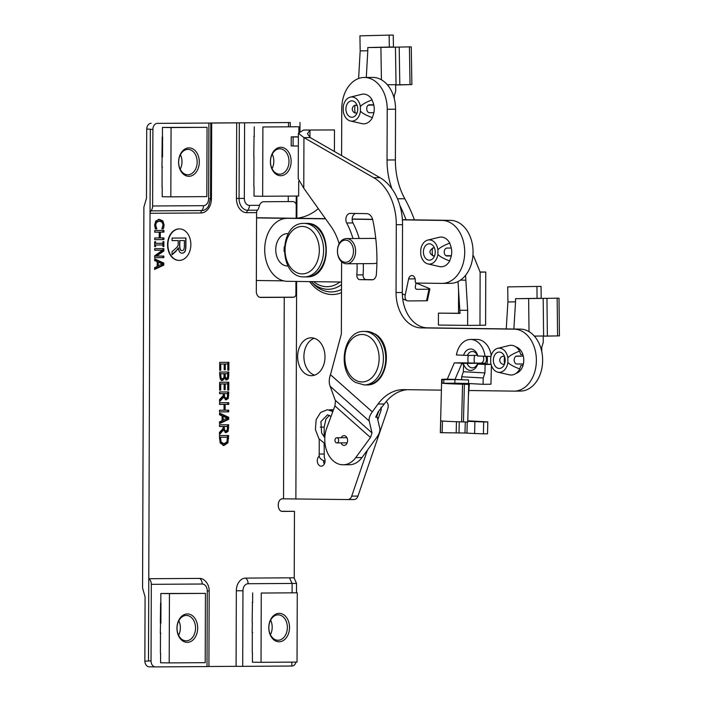 <?xml version="1.0" encoding="UTF-8"?>
<svg xmlns="http://www.w3.org/2000/svg" width="702" height="702" viewBox="0 0 702 702"><rect width="100%" height="100%" fill="white"/><g stroke="black" fill="none" stroke-linecap="round" stroke-linejoin="round"><path stroke-width="1.05" d="M441.663 379.475A20.235 0.623 1.4 0 0 442.137 379.624L442.049 383.187L443.761 383.248L443.848 379.677L454.905 379.598L454.817 383.169L468.488 383.503L468.576 379.931L447.297 379.177A20.235 0.623 1.4 0 0 441.663 379.475L440.338 432.599A20.235 0.623 1.4 0 0 440.408 432.651L442.146 432.713L442.435 421.007M440.408 432.651L440.707 420.761A20.235 0.623 1.4 0 0 461.618 421.849L462.557 384.187A20.235 0.623 1.4 0 1 442.049 383.187M443.848 379.677L442.137 379.624M468.576 379.931L454.905 379.598M443.761 383.248L454.054 383.169L468.69 384.398L462.557 384.187M469.384 383.555L468.383 396.604M461.618 421.849L467.751 422.06L468.69 384.398M461.6 379.545L461.67 376.781L463.364 371.727L463.557 363.961A10.714 7.731 89.6 0 1 463.355 363.267L454.326 362.873L462.258 362.82L484.319 363.241C485.731 362.978 486.433 361.644 486.425 359.213L486.074 356.511M454.922 379.598L461.662 363.969L463.557 363.961A10.714 7.731 89.6 0 0 470.63 370.41A10.714 7.731 89.6 0 0 477.711 364.057L477.448 363.934A8.187 5.906 89.6 0 1 472.437 367.874A8.187 5.906 89.6 0 1 467.111 363.364L484.319 363.241M463.364 371.727L484.915 372.911L483.23 377.957L483.073 384.301L468.488 383.503M483.23 377.957L461.67 376.781M461.662 363.969L461.74 363.285M483.073 384.301L490.952 384.231L491.418 365.488M491.084 364.391L486.872 364.075M465.268 422.034L464.996 433.002L442.146 432.713M463.443 422.016L464.382 384.354M477.386 355.361L467.313 355.44A8.187 5.906 89.6 0 1 472.314 351.5A8.187 5.906 89.6 0 1 477.641 356.002L490.961 356.467M486.916 363.864L477.448 363.934M484.915 372.911L485.126 364.461L477.711 364.057M485.126 364.461L491.084 364.417M467.111 363.364L463.355 363.267M467.778 420.814L487.811 421.911L487.521 433.81L483.397 433.836L483.696 421.946L474.903 421.621L474.613 433.52L483.397 433.836M467.769 421.323L474.903 421.621M483.696 421.946L487.811 421.911M474.613 433.52L466.953 433.116L467.234 422.06L466.953 433.116L464.996 433.002M483.108 356.405A3.966 2.747 -86.9 0 1 483.476 360.679A3.966 2.747 -86.9 0 1 480.905 363.048M485.047 356.511A20.235 14.602 89.6 0 0 470.48 339.461A20.235 14.602 89.6 0 0 456.423 354.949L467.313 355.44M470.48 339.461L476.798 339.417A20.235 14.602 89.6 0 1 491.224 355.484M447.297 379.177L454.326 362.873M463.557 355.344A10.714 7.731 89.6 0 1 470.902 348.991A10.714 7.731 89.6 0 1 477.904 356.125M341.146 437.741A4.888 3.528 89.6 0 1 344.024 435.626A4.888 3.528 89.6 0 1 346.139 436.583A4.888 3.528 89.6 0 1 347.42 442.032A4.888 3.528 89.6 0 1 344.094 445.401A4.888 3.528 89.6 0 1 340.979 442.874M323.552 460.907A5.388 3.887 -90.4 0 0 324.333 463.952M324.166 443.392L324.263 457.502A5.388 3.887 89.6 0 1 324.684 463.144A5.388 3.887 89.6 0 1 321.218 466.154A5.388 3.887 89.6 0 1 317.401 462.021A5.388 3.887 89.6 0 1 319.419 455.949M185.74 237.996L185.714 246.402C185.723 250.947 184.459 253.203 181.923 253.168M181.958 253.168L182.099 253.168C180.045 253.22 178.799 251.448 178.361 247.867L175.816 251.465L172.051 254.765L172.06 251.632L174.938 249.096C177.158 247.183 178.229 245.77 178.159 244.866L178.238 240.558L172.095 240.593L172.104 238.083L185.916 237.996L185.89 246.402C185.89 250.947 184.626 253.203 182.099 253.168L182.029 253.168M177.492 249.368L172.051 254.607M184.38 240.523L179.817 240.549L179.791 245.937C179.826 249.122 180.598 250.675 182.108 250.588C183.503 250.632 184.257 249.271 184.363 246.516L184.38 240.523L179.642 240.549L179.624 245.937C179.651 249.122 180.423 250.675 181.932 250.579L182.029 250.588M178.238 240.558L172.095 240.602M178.361 247.867L177.667 249.368M190.856 244.586A15.742 11.478 90.8 0 0 179.607 228.913A15.742 11.478 90.8 0 0 167.901 244.489A15.742 11.478 90.8 0 0 179.142 260.407A15.742 11.478 90.8 0 0 190.856 244.586M178.975 260.398A15.742 11.478 -89.2 0 1 178.799 260.398A15.742 11.478 -89.2 0 1 167.559 244.489A15.742 11.478 -89.2 0 1 179.264 228.905A15.742 11.478 -89.2 0 1 179.431 228.913M329.475 415.303L325.93 419.12L324.175 427.132L320.314 427.132M324.175 427.132L324.166 437.021M335.459 442.084A2.571 1.852 -90.4 0 0 336.828 442.909A2.571 1.852 -90.4 0 0 338.662 440.329A2.571 1.852 -90.4 0 0 336.793 437.767A2.571 1.852 -90.4 0 0 335.108 439.32A2.571 1.852 -90.4 0 0 335.459 442.084M372.964 102.352A13.505 9.749 89.6 0 1 373.174 115.146L372.367 117.682C365.988 115.268 362.021 113.066 360.451 111.083L360.372 106.599C361.881 104.598 365.777 102.334 372.078 99.833L373.315 103.317M373.49 114.18L373.21 115.146M373.736 104.773L369.41 104.809A3.966 2.747 88.6 0 0 369.375 104.809A3.966 2.747 88.6 0 0 366.725 108.819A3.966 2.747 88.6 0 0 369.542 112.741L373.859 112.706M395.63 85.012L411.872 84.573L399.815 84.766L399.201 47.087L367.751 47.56L389.32 47.034L389.127 35.126L359.924 35.846L360.17 50.921L367.804 50.737L367.751 47.56M366.295 77.448L367.804 50.737M395.621 84.889L399.815 84.766M411.872 84.573L411.258 46.885L409.415 46.885L410.029 84.565M409.415 46.885L399.201 47.087M394.278 98.64L394.243 96.069L395.726 91.014L395.621 84.67L387.328 84.74M368.26 105.186L373.806 105.054L368.48 105.054M387.75 85.24L387.741 84.731M358.617 78.501L360.17 50.921M389.127 35.126L393.243 35.1L393.436 46.999L374.701 47.508M357.011 105.133L355.66 105.142C353.738 105.397 352.597 106.73 352.237 109.152C352.676 111.557 353.861 112.864 355.791 113.083L356.993 113.066M368.945 104.87L373.754 104.835M345.919 109.196A8.187 5.906 89.6 0 1 351.772 100.869A8.187 5.906 89.6 0 1 357.739 109.012A8.187 5.906 89.6 0 1 351.895 117.243A8.187 5.906 89.6 0 1 345.919 109.196M393.436 46.999L389.32 47.034M355.177 105.203L357.028 105.195M360.372 106.599A12.101 8.731 89.6 0 0 350.263 97.139A12.101 8.731 89.6 0 0 343.217 107.02L343.287 111.504A12.101 8.731 89.6 0 0 350.447 120.99L361.934 123.631A14.865 10.732 89.6 0 0 372.367 117.682M350.263 97.139L361.714 94.322A14.865 10.732 89.6 0 1 372.078 99.833M360.451 111.083A12.101 8.731 89.6 0 1 350.447 120.99M399.807 205.23A136.355 98.412 89.6 0 1 406.01 219.752M341.505 155.554A67.524 48.728 -90.4 0 0 341.611 151.553L341.76 108.652A31.493 22.727 89.6 0 1 364.25 77.466A31.493 22.727 89.6 0 1 387.214 109.266L387.039 159.995A63.092 45.533 -90.4 0 0 391.927 188.768M296.253 218.269A67.524 48.728 -90.4 0 0 318.322 208.652M256.563 217.918L286.942 218.331M283.74 280.861L256.344 280.493M355.203 113.004A13.505 9.749 89.6 0 1 355.107 105.221M325.438 218.664L295.884 218.261A31.493 22.727 -90.4 0 0 295.533 218.261A31.493 22.727 -90.4 0 0 295.191 218.269L256.563 217.743M414.417 219.866A136.355 98.412 -90.4 0 0 404.808 198.736A63.092 45.533 89.6 0 1 395.384 159.933L395.559 109.205A31.493 22.727 -90.4 0 0 372.595 77.404L364.25 77.466M441.391 390.145L403.782 389.636A50.386 36.364 -90.4 0 0 403.229 389.628A50.386 36.364 -90.4 0 0 378.018 404.045L372.279 411.872C369.726 415.435 368.708 418.489 369.217 421.024L330.168 386.311L335.249 400.254L371.999 432.923L369.217 421.024M520.164 391.075A30.985 22.367 -90.4 0 0 520.498 391.075A30.985 22.367 -90.4 0 0 542.637 360.161A30.985 22.367 -90.4 0 0 520.375 329.106L427.465 327.843A35.021 25.272 89.6 0 1 402.307 292.488L402.544 224.666A50.386 36.364 -90.4 0 0 379.966 177.65L310.205 137.574L308.494 137.583L303.948 137.618L373.71 177.694A50.386 36.364 89.6 0 1 396.288 224.719L396.051 292.532A35.021 25.272 -90.4 0 0 421.2 327.895L514.118 329.15A30.985 22.367 89.6 0 1 536.381 360.205A30.985 22.367 89.6 0 1 514.241 391.128A30.985 22.367 89.6 0 1 513.908 391.119L468.98 390.514M339.127 243.813A50.386 36.364 -90.4 0 0 331.081 226.588L303.773 188.197L298.245 178.764M330.168 386.311C328.843 383.038 328.94 379.168 330.475 374.71L341.356 333.968L341.602 262.355A50.386 36.364 -90.4 0 0 341.602 261.749M352.966 238.54A75.579 54.545 -90.4 0 0 346.709 222.982A6.046 4.361 89.6 0 1 346.34 216.707A6.046 4.361 89.6 0 1 350.193 213.408A6.046 4.361 89.6 0 1 350.263 213.408L366.576 213.627A9.073 6.546 89.6 0 1 372.823 220.182A140.058 101.088 89.6 0 1 376.369 274.429A6.046 4.361 89.6 0 1 372.069 279.817A6.046 4.361 89.6 0 1 372.007 279.817L359.915 279.65A4.309 3.106 89.6 0 1 356.835 274.894A75.579 54.545 -90.4 0 0 357.037 263.706M468.243 363.145A13.505 9.749 89.6 0 1 468.374 355.431M487.109 356.502A13.505 9.749 89.6 0 1 486.846 364.162M504.633 363.733A13.505 9.749 89.6 0 1 504.58 356.677M515.882 346.902A13.505 9.749 89.6 0 1 523.762 360.065A13.505 9.749 89.6 0 1 516.084 373.35M335.249 400.254A9.038 5.247 131.6 0 1 335.459 401.07L334.924 405.896L326.755 428.053A25.193 18.182 -90.4 0 0 343.146 464.794L349.403 464.75A25.193 18.182 89.6 0 0 362.004 457.546L376.728 437.451C379.273 433.889 380.3 430.844 379.782 428.299L377.193 417.181L375.667 417.199L378.194 411.828L384.275 403.992A50.386 36.364 89.6 0 1 407.414 389.68M343.146 464.794A25.193 18.182 -90.4 0 0 355.747 457.59L370.472 437.495L371.999 432.923M474.631 355.379A13.505 9.749 -90.4 0 0 474.499 363.101M355.616 213.487A6.046 4.361 -90.4 0 0 352.966 222.938A75.579 54.545 89.6 0 1 359.222 238.496M363.294 263.662A75.579 54.545 89.6 0 1 363.092 274.851A4.309 3.106 -90.4 0 0 366.172 279.607L372.911 279.694M303.773 188.197L303.948 137.618L298.473 133.275L303.44 130.045L334.485 129.949L334.415 151.483M303.44 130.045L334.485 129.949M310.205 137.574L307.441 133.749L309.959 130.133L309.942 137.373M377.193 417.181L376.851 416.268L378.536 411.828M375.667 417.199L376.851 416.268M252.246 652.755L252.316 632.572M252.141 632.572L252.351 622.542M252.176 622.542L252.422 602.369M252.246 602.369L252.781 602.369M252.141 632.563L252.676 632.572M261.03 662.319L297.025 662.091L297.271 592.813L261.267 593.041L261.03 662.319L252.404 662.197L252.439 652.746M261.267 593.041L297.271 592.813M252.615 602.36L252.65 592.918M278.071 640.25A12.697 9.258 -89.2 0 1 277.922 640.25A12.697 9.258 -89.2 0 1 268.857 627.412A12.697 9.258 -89.2 0 1 278.299 614.855A12.697 9.258 -89.2 0 1 287.364 627.588A12.697 9.258 -89.2 0 1 278.071 640.25M279.098 641.777A14.207 10.354 90.8 0 0 288.145 620.401A14.207 10.354 90.8 0 0 270.2 620.515A14.207 10.354 90.8 0 0 279.098 641.777M270.419 634.705A12.697 9.258 90.8 0 0 270.63 620.173M253.87 186.697L253.975 156.485M298.877 132.608L298.894 126.755L262.899 126.983L262.653 196.262L298.648 196.034L298.701 181.362M262.653 196.262L254.027 196.139L254.063 186.688M253.799 156.485L254.045 136.311M253.87 136.302L254.414 136.302M262.899 126.983L298.894 126.755M254.238 136.302L254.273 126.86M279.694 174.193A12.697 9.258 -89.2 0 1 279.554 174.193A12.697 9.258 -89.2 0 1 270.481 161.355A12.697 9.258 -89.2 0 1 279.922 148.798A12.697 9.258 -89.2 0 1 288.996 161.53A12.697 9.258 -89.2 0 1 279.694 174.193M280.721 175.719A14.207 10.354 90.8 0 0 289.768 154.343A14.207 10.354 90.8 0 0 271.832 154.458A14.207 10.354 90.8 0 0 280.721 175.719M272.043 168.647A12.697 9.258 90.8 0 0 272.253 154.115M290.259 126.632L290.268 122.543L288.522 122.552L288.504 126.641M288.259 196.104L288.241 201.588L263.583 201.746A6.046 4.405 90.8 0 0 259.556 205.317L249.421 205.388A7.011 5.116 -89.2 0 1 244.331 198.403L244.594 122.824L288.522 122.552M160.416 653.334L160.486 633.151M160.951 602.948L160.881 623.13L160.819 593.497L205.44 593.392L169.436 593.62L169.2 662.899L160.574 662.776L160.609 653.334M160.846 633.151L160.31 633.143L160.521 623.13M160.346 623.122L160.591 602.948M169.436 593.62L160.819 593.497M169.2 662.899L205.195 662.67L205.44 593.392M186.241 640.829A12.697 9.258 -89.2 0 1 186.091 640.829A12.697 9.258 -89.2 0 1 177.027 628A12.697 9.258 -89.2 0 1 186.469 615.435A12.697 9.258 -89.2 0 1 195.533 628.176A12.697 9.258 -89.2 0 1 186.241 640.829M187.267 642.356A14.207 10.354 90.8 0 0 196.314 620.989A14.207 10.354 90.8 0 0 178.369 621.103A14.207 10.354 90.8 0 0 187.267 642.356M178.589 635.292A12.697 9.258 90.8 0 0 178.799 620.752M148.482 660.845L148.771 578.72A6.046 4.142 89.6 0 1 151.307 584.336L202.185 584.02A7.011 5.116 -89.2 0 1 207.274 590.996L207.011 666.575L155.423 666.9A6.046 4.405 -89.2 0 1 155.353 666.9A6.046 4.405 -89.2 0 1 151.035 660.88L144.858 661.179A6.046 4.405 90.8 0 0 149.166 666.812A6.046 4.405 90.8 0 0 149.236 666.812L155.291 666.9M151.307 584.336L151.035 660.88M162.039 187.276L162.109 167.094M162.583 136.89L162.513 157.064L162.443 127.439L207.064 127.334L171.069 127.562L170.823 196.841L162.197 196.718L162.232 187.276M162.478 167.094L161.934 167.085L162.144 157.072M161.969 157.064L162.215 136.89M171.069 127.562L162.443 127.439M170.823 196.841L206.818 196.613L207.064 127.334M187.864 174.772A12.697 9.258 -89.2 0 1 187.724 174.772A12.697 9.258 -89.2 0 1 178.65 161.943A12.697 9.258 -89.2 0 1 188.092 149.377A12.697 9.258 -89.2 0 1 197.165 162.118A12.697 9.258 -89.2 0 1 187.864 174.772M188.891 176.299A14.207 10.354 90.8 0 0 197.938 154.931A14.207 10.354 90.8 0 0 180.002 155.045A14.207 10.354 90.8 0 0 188.891 176.299M180.212 169.235A12.697 9.258 90.8 0 0 180.423 154.694M152.896 129.458A6.046 4.405 -89.2 0 1 157.318 123.376L208.906 123.052L208.643 198.631A7.011 5.116 -89.2 0 1 203.501 205.677L152.624 205.993L152.896 129.458L146.718 128.984L146.472 198.35L143.892 207.046L142.567 588.074L145.077 596.84L144.858 661.179M297.236 136.811A18.076 12.513 90.8 0 0 297.051 136.802A18.076 12.513 90.8 0 0 296.876 136.802L291.242 136.872L291.216 145.911L293.076 145.963L293.103 136.925L291.242 136.872M208.915 666.505L236.074 666.338L236.337 590.759A12.601 9.179 -89.2 0 1 245.568 578.106L294.226 577.799L294.463 511.337L282.616 511.416C276.746 511.644 276.86 498.543 282.722 498.815L347.753 499.561A6.046 4.361 89.6 0 0 347.815 499.561A6.046 4.361 89.6 0 0 351.72 496.121L367.427 450.149M377.799 419.787L381.256 409.661L381.019 407.309M311.249 375.684A18.945 13.671 89.6 0 1 297.639 356.695A18.945 13.671 89.6 0 1 311.179 337.794A18.945 13.671 89.6 0 1 311.381 337.794A18.945 13.671 89.6 0 1 324.991 356.774A18.945 13.671 89.6 0 1 311.46 375.684A18.945 13.671 89.6 0 1 311.249 375.684M386.205 401.535L386.899 402.237C388.355 403.869 388.592 406.221 387.618 409.301L357.976 496.077L351.72 496.121M347.885 499.552L354.01 499.508A6.046 4.361 -90.4 0 0 354.071 499.508A6.046 4.361 -90.4 0 0 357.976 496.077M314.312 338.267A18.945 13.671 -90.4 0 0 303.905 356.791A18.945 13.671 -90.4 0 0 314.584 375.158M227.009 441.812L227.571 437.206L219.472 437.241L220.059 441.988L222.876 443.725L224.026 443.743L227.009 441.812M227.571 437.206L219.472 437.241M220.498 437.249L221.095 442.006L220.059 441.988M221.095 442.006L224.026 443.743M223.815 445.489L220.165 442.936L219.454 435.582L228.633 435.53L227.878 442.909L223.903 445.489M222.964 445.472L226.843 442.892L227.597 435.53M223.131 416.365L222.095 416.347L222.078 420.235L227.448 418.269L223.131 416.365L223.113 420.252M219.524 414.785L219.533 413.083L228.694 417.278L228.694 419.34L219.489 423.639L219.498 421.876L222.069 420.717L222.086 415.909L219.524 414.785M219.498 423.139L227.659 419.322L227.667 417.26L219.524 413.548M228.694 419.34L227.659 419.322M228.694 417.278L227.667 417.26M219.533 411.872L227.685 411.82L227.685 410.17M228.72 411.837L219.533 411.89L219.542 410.222L224.035 410.187L224.052 404.396L219.559 404.422L219.568 402.746L228.747 402.685L228.747 404.361L225.14 404.387L225.123 410.187L228.72 410.161L228.72 411.837L227.685 411.82M225.123 410.187L224.087 410.17L224.105 404.37L227.711 404.343L227.711 402.694M225.14 404.387L224.105 404.37M228.747 404.361L227.711 404.343M219.559 404.396L224.052 404.396M219.682 370.235L219.708 362.355L228.887 362.293L228.861 370.173L227.773 370.182L227.799 363.978L225.281 363.996L225.263 369.778L224.175 369.787L224.192 364.005L220.788 364.022L220.77 370.226L219.682 370.235L219.752 364.005L224.192 364.005M220.77 370.226L219.735 370.217M220.788 364.022L219.752 364.005M224.175 369.77L224.245 363.978L227.799 363.978M225.263 369.778L224.228 369.77M225.281 363.996L224.245 363.978M227.773 370.165L227.852 362.302M228.861 370.173L227.825 370.165M227.808 373.692L225.123 373.71L225.412 377.536L226.597 378.238L227.553 377.588L227.808 373.692L224.087 373.718M225.123 373.71L224.087 373.701M224.078 375.596L224.377 377.527L226.597 378.238M223.85 377.825L224.105 373.718L219.673 373.727L220.051 377.939L222.42 378.852L223.85 377.825M224.105 373.718L219.673 373.727M220.709 373.745L221.077 377.957L220.051 377.939M221.077 377.957L222.42 378.852M224.754 378.229L223.719 378.211L224.798 378.229L222.411 380.598M221.428 380.581L223.719 378.211M222.358 380.598L220.393 379.308L219.673 372.069L228.852 372.016L228.457 378.659L226.72 379.984M226.685 379.975L224.798 378.229M228.457 378.659L227.422 378.65L227.825 372.025M225.728 379.966L227.422 378.65M219.612 390.163L219.638 382.283L228.817 382.221L228.791 390.101L227.702 390.11L227.729 383.906L225.21 383.915L225.193 389.707L224.105 389.715L224.122 383.924L220.718 383.95L220.7 390.154L219.612 390.163M219.612 390.137L219.682 383.933L224.122 383.924M220.7 390.154L219.665 390.137M220.718 383.95L219.682 383.933M224.105 389.689L224.175 383.906L227.729 383.906M225.193 389.707L224.157 389.689M225.21 383.915L224.175 383.906M227.702 390.084L227.781 382.23M228.791 390.101L227.755 390.084M227.72 393.62L224.271 393.647L224.737 397.385L226.176 398.095L227.395 397.288L227.72 393.62L219.594 393.673L219.603 391.997L228.791 391.944L228.282 398.394L226.211 399.833M224.271 393.647L219.594 393.647M224.263 395.112L223.245 395.094L223.701 397.367L226.176 398.095M224.737 397.385L223.701 397.367M219.577 400.561L222.543 397.227L223.578 397.244L219.568 401.746L219.577 399.57L223.245 395.568L223.254 393.647M226.149 399.833L223.578 397.244M225.228 399.824L227.246 398.376L227.755 391.944M227.281 430.124L227.606 426.456L223.122 426.465L224.157 426.483L224.622 430.221L223.587 430.212L226.062 430.931L227.281 430.124M227.606 426.456L224.157 426.483M223.113 427.939L223.587 430.212M224.622 430.221L226.062 430.931M219.463 433.406L222.429 430.063L223.464 430.08L219.454 434.582L219.463 432.414L223.131 428.404L223.139 426.483L219.48 426.509L219.489 424.833L228.668 424.78L228.168 431.23L226.088 432.678M226.035 432.669L223.464 430.08M225.114 432.66L227.132 431.221L227.641 424.78M219.48 426.491L223.139 426.483M156.098 227.483L155.063 227.466L154.615 225.026L155.818 220.972L159.363 219.366L162.855 220.911L164.11 225L163.32 228.896L161.846 228.905L163.066 225L162.127 222.218L159.354 221.112L156.581 222.288L155.651 225.044L156.827 228.931L155.37 228.94L154.598 225.026L155.546 222.28L158.538 221.095M155.361 228.922L155.8 228.799L155.063 227.466M156.827 228.931L155.8 228.922M156.827 228.808L155.8 228.799M161.846 228.878L163.075 224.982L161.82 220.902L158.327 219.349M163.32 228.896L162.285 228.878M163.864 227.22L162.829 227.202M154.712 239.654L154.712 237.978L159.214 237.952L159.231 232.151L154.738 232.186L154.738 230.51L163.926 230.449L163.917 232.125L160.319 232.151L160.293 237.943L163.899 237.925L163.891 239.593L154.712 239.654L162.855 239.584L162.864 237.925M163.891 239.593L162.855 239.584M160.293 237.943L159.257 237.934L159.284 232.134L162.882 232.108L162.89 230.458M160.319 232.151L159.284 232.134M163.917 232.125L162.882 232.108M154.738 232.16L159.231 232.151M155.625 246.586L154.686 246.595L154.703 241.716L155.642 241.707L155.633 243.313L162.943 243.269L162.952 241.663L163.882 241.655L163.864 246.542L162.934 246.542L162.934 244.945L155.625 244.989L155.625 246.586L154.686 246.577M155.625 244.989L162.934 244.945M163.864 246.542L162.934 246.525M162.838 244.937L162.846 243.269M155.633 243.313L154.694 243.304M154.651 257.678L154.651 255.8L162.592 250.184L154.677 250.228L154.677 248.666L163.864 248.613L163.856 250.991L156.564 256.107L163.838 256.063L163.829 257.625L154.651 257.678L162.794 257.608L162.803 256.072M163.829 257.625L162.794 257.608M156.564 256.107L155.528 256.09L162.82 250.974L162.829 248.613M163.856 250.991L162.82 250.974M154.677 250.21L162.592 250.184M158.24 262.153L157.204 262.136L157.195 266.023L162.557 264.066L158.24 262.153L158.231 266.04M154.633 260.574L154.642 258.88L163.812 263.066L163.803 265.128L154.607 269.428L154.615 267.664L157.187 266.506L157.204 261.697L154.633 260.574M154.607 268.927L162.767 265.11L162.776 263.048L154.642 259.336M163.803 265.128L162.767 265.11M163.812 263.066L162.776 263.048M207.274 590.996L209.178 590.952C209.135 586.196 207.353 582.467 203.826 579.755A12.601 9.179 -89.2 0 0 199.649 578.395L148.771 578.72L150.044 213.294L200.93 212.969A14.338 10.451 90.8 0 0 211.434 198.561L211.697 122.982L208.906 123.052M293.146 297.297L260.565 297.437M244.594 122.824L236.697 122.824L236.434 198.403A14.338 10.451 90.8 0 0 246.841 212.68L256.581 212.618L256.309 291.418A6.046 4.405 90.8 0 0 260.626 297.437A6.046 4.405 90.8 0 0 260.696 297.437M236.697 122.824L211.697 122.982M152.624 205.993A6.046 4.142 89.6 0 1 150.904 210.863A3.027 2.071 -90.4 0 0 150.044 213.294L150.342 129.414M256.581 212.618A3.027 2.071 89.6 0 1 257.441 210.188A6.046 4.142 -90.4 0 0 258.784 207.81L259.556 205.317M288.241 201.588L291.576 201.579C293.98 201.298 295.542 202.308 296.244 204.615M295.946 281.423L295.902 294.296C295.779 296.2 294.831 297.192 293.059 297.297L293.103 297.297M259.784 297.315L293.936 297.183M157.318 123.376L290.268 122.543M295.99 662.1C295.235 664.575 293.919 665.882 292.058 666.031L242.699 666.347L242.962 590.768A7.011 5.116 -89.2 0 1 248.096 583.722A6.046 4.142 -90.4 0 0 245.568 578.106M236.074 666.338L242.699 666.347M207.011 666.575L208.915 666.531L209.178 590.952M151.132 123.289A6.046 4.405 90.8 0 0 146.718 128.984M289.461 577.825L292.137 583.45L292.102 592.734M294.006 577.799L296.534 583.415L296.498 592.804M291.865 662.126L291.848 666.031M294.463 511.337L281.756 511.284M299.973 131.695L300 122.473M296.244 196.051L296.165 218.269M293.103 136.925L298.385 136.995M298.35 146.034L293.076 145.963M346.428 238.592A12.601 9.091 -90.4 0 0 337.592 253.475A12.601 9.091 -90.4 0 0 344.708 263.522A12.601 9.091 -90.4 0 0 346.621 263.785A12.601 9.091 -90.4 0 0 355.572 252.448A12.601 9.091 -90.4 0 0 348.341 238.855A12.601 9.091 -90.4 0 0 346.428 238.592L373.701 238.39A12.601 9.091 89.6 0 1 375.614 238.654A12.601 9.091 89.6 0 1 375.781 238.706M376.904 262.846A12.601 9.091 89.6 0 1 373.894 263.583L346.621 263.785M343.883 262.048A11.083 8.003 89.6 0 1 339.487 243.805A11.083 8.003 89.6 0 1 353.062 247.727A11.083 8.003 89.6 0 1 343.883 262.048M416.084 283.046L428.983 288.355A3.027 0.605 -168.1 0 1 429.852 288.996A3.027 0.605 -168.1 0 1 428.983 289.233L426.544 300.789A3.027 0.605 11.9 0 0 427.413 300.553L429.852 288.996M416.093 283.011L415.391 286.319A3.15 2.088 112.4 0 0 416.374 289.215A3.15 2.088 112.4 0 0 416.935 289.321L428.983 289.233M426.544 300.789L408.248 300.921A6.169 4.089 -67.6 0 1 407.151 300.71A6.169 4.089 -67.6 0 1 405.221 295.042L408.625 278.922A4.712 3.405 89.6 0 1 411.855 275.553A4.712 3.405 89.6 0 1 415.233 281.177A1.571 1.141 -90.4 0 0 416.347 283.055L441.874 283.397A31.493 22.727 89.6 0 0 442.216 283.397A31.493 22.727 89.6 0 0 464.715 251.974A31.493 22.727 89.6 0 0 442.093 220.419L402.395 219.875M450.219 283.336A31.493 22.727 -90.4 0 0 450.561 283.336A31.493 22.727 -90.4 0 0 473.06 251.913A31.493 22.727 -90.4 0 0 450.438 220.358L402.386 219.708M372.595 219.305L352.141 219.024M284.301 246.665A16.172 11.671 -90.4 0 0 284.17 251.509M341.541 282.037L287.32 281.309A31.493 22.727 89.6 0 1 264.698 249.745A31.493 22.727 89.6 0 1 287.197 218.322A31.493 22.727 89.6 0 1 287.539 218.322L325.57 218.84M288.074 265.997L287.372 265.988A16.172 11.671 89.6 0 1 275.754 249.78A16.172 11.671 89.6 0 1 287.311 233.643A16.172 11.671 89.6 0 1 287.487 233.643L288.338 233.652M432.66 255.765A13.505 9.749 89.6 0 1 432.643 247.99M450.587 245.612A13.505 9.749 89.6 0 1 451.728 252.036A13.505 9.749 89.6 0 1 450.552 258.406L449.692 260.942C443.366 258.529 439.434 256.335 437.908 254.343A12.101 8.731 89.6 0 1 427.939 263.934A12.101 8.731 89.6 0 1 420.744 254.142L420.752 249.658A12.101 8.731 89.6 0 1 427.764 240.084A12.101 8.731 89.6 0 1 437.916 249.868C439.461 247.859 443.401 245.603 449.745 243.094L450.587 245.612M352.132 219.2L372.648 219.48M445.77 255.616L450.412 255.712A8.187 5.906 -90.4 0 0 450.5 255.914M451.307 248.043L446.99 248.069A3.966 2.747 90.7 0 0 444.226 252.036A3.966 2.747 90.7 0 0 446.928 256.002A3.966 2.747 90.7 0 0 446.963 256.002L451.289 255.976M460.021 313.267L438.443 313.136L438.417 325.044L467.62 325.395L467.664 310.319L465.566 275.316M472.876 255.914L473.552 255.923L472.876 255.932M467.62 325.395L479.975 325.307L480.124 272.139L473.552 255.923M427.764 240.084L439.215 237.276A14.865 10.732 89.6 0 1 449.745 243.094M451.307 255.905L446.463 255.94M449.692 260.942A14.865 10.732 89.6 0 1 439.434 266.584L427.939 263.934M437.908 254.343L437.916 249.868M435.24 252.071A8.187 5.906 89.6 0 1 429.387 260.188A8.187 5.906 89.6 0 1 423.42 252.044A8.187 5.906 89.6 0 1 429.273 243.813A8.187 5.906 89.6 0 1 435.24 252.071M434.591 255.765L432.686 255.774M479.975 325.307L485.608 325.184L485.758 272.025L480.063 271.99M458.011 281.537L460.021 313.399L438.443 313.136M460.029 310.231L467.664 310.319M434.424 247.894L433.231 247.903C428.869 250.561 428.861 253.211 433.213 255.835L434.564 255.826M445.972 255.747L450.412 255.712M458.573 289.549L458.511 312.987L460.021 313.022M460.433 280.124L465.549 280.186M480.124 272.139L485.758 272.025M450.623 245.612L450.921 246.577M450.886 257.441L450.587 258.406M543.181 336.153L559.433 335.898L547.376 336.03L546.946 298.341L515.505 298.683L537.074 298.359L536.933 286.46L507.73 286.89L507.906 301.965L515.54 301.851L515.505 298.683M513.864 329.019L515.54 301.851M543.181 336.1L547.376 336.03M559.433 335.898L559.011 298.21L557.16 298.21L557.59 335.898M557.16 298.21L546.946 298.341M541.795 351.825L541.742 347.402L543.251 342.348L543.181 336.004L534.319 336.082M521.735 356.072L516.251 356.195M535.31 337.267L535.301 336.065M506.247 328.913L507.906 301.965M536.933 286.46L541.058 286.425L541.189 298.332L522.446 298.631M504.431 356.283L503.123 356.291C501.193 356.537 500.052 357.871 499.675 360.284C500.105 362.697 501.281 364.013 503.211 364.224L504.457 364.215M516.558 356.116L523.288 356.063L516.874 356.081A3.966 2.747 89.1 0 0 516.856 356.081A3.966 2.747 89.1 0 0 514.171 360.082A3.966 2.747 89.1 0 0 516.962 364.022L523.367 363.969M493.366 360.337A8.187 5.906 89.6 0 1 499.21 352.062A8.187 5.906 89.6 0 1 505.177 360.205A8.187 5.906 89.6 0 1 499.333 368.436A8.187 5.906 89.6 0 1 493.366 360.337M541.619 336.012L540.689 336.021M541.189 298.332L537.074 298.359M502.807 356.318L504.44 356.3M507.827 357.88A12.101 8.731 89.6 0 0 497.709 348.332A12.101 8.731 89.6 0 0 490.663 358.134L490.716 362.618A12.101 8.731 89.6 0 0 497.885 372.183L509.371 374.824A14.865 10.732 89.6 0 0 519.761 368.954C513.399 366.541 509.441 364.347 507.879 362.364L507.827 357.88C509.345 355.87 513.25 353.615 519.559 351.105L520.779 354.589L522.876 354.58M522.999 365.435L520.902 365.452L519.761 368.954M497.709 348.332L509.161 345.516A14.865 10.732 89.6 0 1 519.559 351.105M507.879 362.364A12.101 8.731 89.6 0 1 497.885 372.183M521.674 356.168L516.102 356.247M459.266 421.788L458.994 432.678M456.186 432.607L456.458 421.709M325.07 461.1A2.571 1.852 89.6 0 1 324.938 461.109C320.542 459.731 318.629 457.371 319.217 454.027L319.217 439.101M324.166 454.036L319.217 454.027M332.836 411.547L327.395 409.705L320.595 412.469L316.181 419.568L315.391 429.51L318.919 438.697L325.044 443.804M331.458 409.67L333.459 409.871L329.501 409.924M381.432 79.809L380.896 47.464M395.437 47.183L396.051 84.872M404.808 198.736L397.499 198.789M395.384 159.933L387.039 159.995M395.559 109.205L387.214 109.266M339.917 282.02A36.706 26.492 89.6 0 1 326.746 286.688A36.706 26.492 89.6 0 1 313.61 281.66M306.449 223.376A26.755 19.314 89.6 0 1 306.739 223.376A26.755 19.314 89.6 0 1 325.956 250.193A26.755 19.314 89.6 0 1 306.844 276.886C332.809 277.887 332.704 222.534 306.774 223.376L304.098 223.394C278.132 222.402 278.238 277.755 304.168 276.904A26.755 19.314 -90.4 0 0 304.493 276.904A26.755 19.314 -90.4 0 0 323.604 250.009A26.755 19.314 -90.4 0 0 304.098 223.394M302.114 273.894A23.736 17.129 89.6 0 1 287.408 238.101A23.736 17.129 89.6 0 1 317.076 238.505A23.736 17.129 89.6 0 1 302.114 273.894M366.251 331.432A26.755 19.314 89.6 0 1 374.148 333.696A26.755 19.314 89.6 0 1 385.38 363.618A26.755 19.314 89.6 0 1 366.655 384.942C387.908 385.924 393.989 344.05 374.85 333.88L366.251 331.432L363.899 331.449C342.646 330.458 336.565 372.332 355.703 382.502L364.303 384.959A26.755 19.314 -90.4 0 0 383.406 358.055A26.755 19.314 -90.4 0 0 363.899 331.449M355.186 379.94A23.736 17.129 89.6 0 1 351.816 339.075A23.736 17.129 89.6 0 1 379.027 355.633A23.736 17.129 89.6 0 1 355.186 379.94M330.475 374.71L372.279 411.872M384.275 403.992L378.018 404.045M362.004 457.546L355.747 457.59M520.375 329.106L514.118 329.15M427.465 327.843L421.2 327.895M402.307 292.488L396.051 292.532M402.544 224.666L396.288 224.719M379.966 177.65L373.71 177.694M352.966 222.938L346.709 222.982M363.092 274.851L356.835 274.894M366.172 279.607L359.915 279.65M370.472 437.495L334.924 405.896M295.875 498.859L296.639 281.432M296.858 218.208L296.937 196.042M380.502 409.143A59.126 42.673 -90.4 0 0 381.256 409.661M309.6 281.607A44.577 32.169 -90.4 0 0 331.976 294.515A44.577 32.169 -90.4 0 0 341.497 292.646M220.498 438.531L219.463 438.513M223.806 443.743L222.99 443.725M227.878 442.909L226.843 442.892M228.624 438.399L227.588 438.381M225.114 375.614L224.096 375.596M225.412 377.536L224.377 377.527M226.5 378.238L225.561 378.22M220.7 375.096L219.673 375.079M222.332 378.852L221.384 378.834M228.843 375.351L227.808 375.342M226.07 398.087L225.14 398.078M228.282 398.394L227.246 398.376M228.773 395.182L227.738 395.173M224.149 427.948L223.131 427.939M225.956 430.931L225.026 430.914M228.168 431.23L227.132 431.221M228.659 428.027L227.623 428.009M155.651 225.044L154.615 225.026M156.581 222.288L155.546 222.28M164.11 225L163.075 224.982M162.855 220.911L161.82 220.902M284.24 297.288L283.529 498.815M210.503 198.587L211.434 198.561M210.811 123.017L210.547 198.587L208.45 206.248A11.899 8.67 -89.2 0 1 201.79 210.539A3.027 2.071 -90.4 0 0 200.93 212.969M203.501 205.677A6.046 4.142 89.6 0 1 201.79 210.539L150.904 210.863M210.547 198.587L208.643 198.631M257.441 210.188L247.701 210.249A3.027 2.071 -90.4 0 0 246.841 212.68M249.421 205.388A6.046 4.142 -90.4 0 1 247.701 210.249A11.899 8.67 -89.2 0 1 239.066 198.403L236.434 198.403M244.331 198.403L239.066 198.403L239.329 122.824M248.096 583.722L296.534 583.415M199.649 578.395A6.046 4.142 89.6 0 1 202.185 584.02M236.337 590.759L242.962 590.768M341.514 289.417A41.953 30.283 89.6 0 1 330.94 291.909A41.953 30.283 89.6 0 1 313.101 283.59L311.197 281.625A39.321 28.378 -90.4 0 0 327.781 289.294A39.321 28.378 -90.4 0 0 341.532 284.573M416.935 289.321L415.9 288.899M405.221 295.042L402.325 293.848M408.625 278.922L415.136 278.878M287.372 265.988L288.066 265.988M295.884 218.261L287.539 218.322M450.438 220.358L442.093 220.419M529.018 331.634L528.65 298.578M543.181 298.403L543.611 336.091M329.44 409.907L331.441 409.67M331.054 416.383L327.457 414.838L320.919 421.621L321.613 433.002L324.824 437.644M332.915 411.346L327.413 409.705L332.915 411.346M336.828 442.909L347.174 442.83M336.793 437.767L346.928 437.697M304.168 276.904L306.844 276.886M364.303 384.959L366.655 384.942M520.498 391.075L514.241 391.128M298.394 133.713L298.236 178.764M149.166 666.812L155.353 666.9M354.071 499.508L347.815 499.561M402.711 298.885L407.151 300.71M295.533 218.261L287.197 218.322M450.561 283.336L442.216 283.397"/></g></svg>
